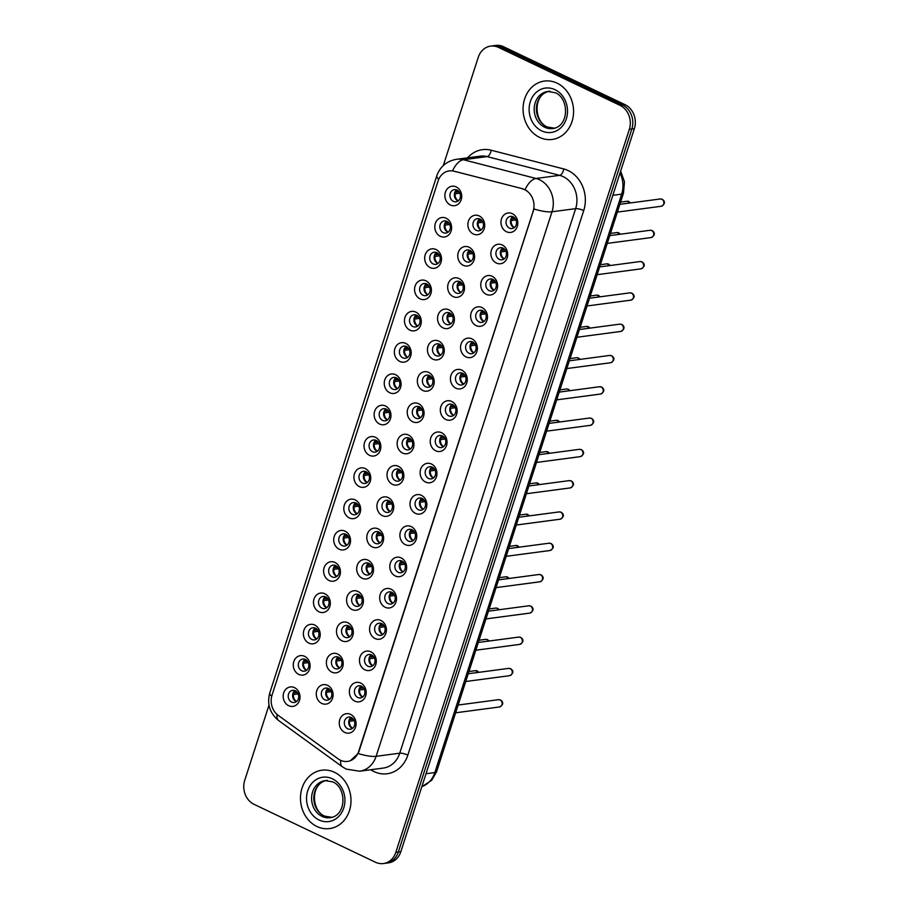 <?xml version="1.0" encoding="UTF-8"?>
<svg xmlns="http://www.w3.org/2000/svg" width="909" height="909" viewBox="0 0 909 909"><rect width="100%" height="100%" fill="white"/><g stroke="black" fill="none" stroke-linecap="round" stroke-linejoin="round"><path stroke-width="1.36" d="M440.286 236.295A9.817 8.397 82.4 0 1 435.297 223.489A9.817 8.397 82.4 0 1 446.114 218.217A9.817 8.397 82.4 0 1 451.103 231.022A9.817 8.397 82.4 0 1 440.286 236.295M446.91 221.353A6.136 5.249 -97.6 0 0 444.285 220.921A6.136 5.249 -97.6 0 0 439.854 226.148A6.136 5.249 -97.6 0 0 443.262 232.647A6.136 5.249 -97.6 0 0 445.899 233.079A6.136 5.249 -97.6 0 0 450.33 227.864A6.136 5.249 -97.6 0 0 446.91 221.353M430.173 267.587A9.817 8.397 82.4 0 1 425.196 254.781A9.817 8.397 82.4 0 1 436.013 249.509A9.817 8.397 82.4 0 1 440.99 262.315A9.817 8.397 82.4 0 1 430.173 267.587M436.809 252.645A6.136 5.249 -97.6 0 0 434.172 252.213A6.136 5.249 -97.6 0 0 429.741 257.44A6.136 5.249 -97.6 0 0 433.161 263.951A6.136 5.249 -97.6 0 0 435.786 264.383A6.136 5.249 -97.6 0 0 440.217 259.156A6.136 5.249 -97.6 0 0 436.809 252.645M420.06 298.879A9.817 8.397 82.4 0 1 415.083 286.074A9.817 8.397 82.4 0 1 425.901 280.801A9.817 8.397 82.4 0 1 430.889 293.607A9.817 8.397 82.4 0 1 420.06 298.879M426.696 283.938A6.136 5.249 -97.6 0 0 424.071 283.506A6.136 5.249 -97.6 0 0 419.64 288.732A6.136 5.249 -97.6 0 0 423.049 295.243A6.136 5.249 -97.6 0 0 425.685 295.675A6.136 5.249 -97.6 0 0 430.116 290.448A6.136 5.249 -97.6 0 0 426.696 283.938M409.959 330.172A9.817 8.397 82.4 0 1 404.982 317.366A9.817 8.397 82.4 0 1 415.799 312.094A9.817 8.397 82.4 0 1 420.776 324.899A9.817 8.397 82.4 0 1 409.959 330.172M416.595 315.241A6.136 5.249 -97.6 0 0 413.959 314.809A6.136 5.249 -97.6 0 0 409.527 320.025A6.136 5.249 -97.6 0 0 412.947 326.536A6.136 5.249 -97.6 0 0 415.572 326.967A6.136 5.249 -97.6 0 0 420.003 321.741A6.136 5.249 -97.6 0 0 416.595 315.241M399.846 361.464A9.817 8.397 82.4 0 1 394.87 348.658A9.817 8.397 82.4 0 1 405.687 343.386A9.817 8.397 82.4 0 1 410.663 356.192A9.817 8.397 82.4 0 1 399.846 361.464M406.482 346.534A6.136 5.249 -97.6 0 0 403.857 346.102A6.136 5.249 -97.6 0 0 399.426 351.317A6.136 5.249 -97.6 0 0 402.835 357.828A6.136 5.249 -97.6 0 0 405.471 358.26A6.136 5.249 -97.6 0 0 409.891 353.033A6.136 5.249 -97.6 0 0 406.482 346.534M389.745 392.756A9.817 8.397 82.4 0 1 384.757 379.962A9.817 8.397 82.4 0 1 395.585 374.69A9.817 8.397 82.4 0 1 400.562 387.495A9.817 8.397 82.4 0 1 389.745 392.756M396.381 377.826A6.136 5.249 -97.6 0 0 393.745 377.394A6.136 5.249 -97.6 0 0 389.313 382.609A6.136 5.249 -97.6 0 0 392.722 389.12A6.136 5.249 -97.6 0 0 395.358 389.552A6.136 5.249 -97.6 0 0 399.79 384.337A6.136 5.249 -97.6 0 0 396.381 377.826M379.632 424.06A9.817 8.397 82.4 0 1 374.656 411.254A9.817 8.397 82.4 0 1 385.473 405.982A9.817 8.397 82.4 0 1 390.45 418.788A9.817 8.397 82.4 0 1 379.632 424.06M386.268 409.118A6.136 5.249 -97.6 0 0 383.632 408.686A6.136 5.249 -97.6 0 0 379.201 413.902A6.136 5.249 -97.6 0 0 382.621 420.412A6.136 5.249 -97.6 0 0 385.246 420.844A6.136 5.249 -97.6 0 0 389.677 415.629A6.136 5.249 -97.6 0 0 386.268 409.118M369.531 455.352A9.817 8.397 82.4 0 1 364.543 442.547A9.817 8.397 82.4 0 1 375.36 437.274A9.817 8.397 82.4 0 1 380.348 450.08A9.817 8.397 82.4 0 1 369.531 455.352M376.156 440.411A6.136 5.249 -97.6 0 0 373.531 439.979A6.136 5.249 -97.6 0 0 369.099 445.205A6.136 5.249 -97.6 0 0 372.508 451.705A6.136 5.249 -97.6 0 0 375.144 452.137A6.136 5.249 -97.6 0 0 379.576 446.921A6.136 5.249 -97.6 0 0 376.156 440.411M359.419 486.645A9.817 8.397 82.4 0 1 354.442 473.839A9.817 8.397 82.4 0 1 365.259 468.567A9.817 8.397 82.4 0 1 370.236 481.372A9.817 8.397 82.4 0 1 359.419 486.645M366.054 471.703A6.136 5.249 -97.6 0 0 363.418 471.271A6.136 5.249 -97.6 0 0 358.987 476.498A6.136 5.249 -97.6 0 0 362.407 483.009A6.136 5.249 -97.6 0 0 365.032 483.44A6.136 5.249 -97.6 0 0 369.463 478.214A6.136 5.249 -97.6 0 0 366.054 471.703M349.306 517.937A9.817 8.397 82.4 0 1 344.329 505.131A9.817 8.397 82.4 0 1 355.146 499.859A9.817 8.397 82.4 0 1 360.134 512.665A9.817 8.397 82.4 0 1 349.306 517.937M355.942 502.995A6.136 5.249 -97.6 0 0 353.317 502.563A6.136 5.249 -97.6 0 0 348.886 507.79A6.136 5.249 -97.6 0 0 352.294 514.301A6.136 5.249 -97.6 0 0 354.93 514.733A6.136 5.249 -97.6 0 0 359.362 509.506A6.136 5.249 -97.6 0 0 355.942 502.995M339.205 549.229A9.817 8.397 82.4 0 1 334.228 536.424A9.817 8.397 82.4 0 1 345.045 531.151A9.817 8.397 82.4 0 1 350.022 543.957A9.817 8.397 82.4 0 1 339.205 549.229M345.84 534.299A6.136 5.249 -97.6 0 0 343.204 533.856A6.136 5.249 -97.6 0 0 338.773 539.082A6.136 5.249 -97.6 0 0 342.193 545.593A6.136 5.249 -97.6 0 0 344.818 546.025A6.136 5.249 -97.6 0 0 349.249 540.798A6.136 5.249 -97.6 0 0 345.84 534.299M329.092 580.521A9.817 8.397 82.4 0 1 324.115 567.716A9.817 8.397 82.4 0 1 334.932 562.444A9.817 8.397 82.4 0 1 339.909 575.249A9.817 8.397 82.4 0 1 329.092 580.521M335.728 565.591A6.136 5.249 -97.6 0 0 333.103 565.159A6.136 5.249 -97.6 0 0 328.672 570.375A6.136 5.249 -97.6 0 0 332.08 576.885A6.136 5.249 -97.6 0 0 334.717 577.317A6.136 5.249 -97.6 0 0 339.137 572.091A6.136 5.249 -97.6 0 0 335.728 565.591M318.991 611.814A9.817 8.397 82.4 0 1 314.003 599.008A9.817 8.397 82.4 0 1 324.831 593.747A9.817 8.397 82.4 0 1 329.808 606.542A9.817 8.397 82.4 0 1 318.991 611.814M325.627 596.883A6.136 5.249 -97.6 0 0 322.99 596.452A6.136 5.249 -97.6 0 0 318.559 601.667A6.136 5.249 -97.6 0 0 321.968 608.178A6.136 5.249 -97.6 0 0 324.604 608.61A6.136 5.249 -97.6 0 0 329.035 603.394A6.136 5.249 -97.6 0 0 325.627 596.883M308.878 643.117A9.817 8.397 82.4 0 1 303.901 630.312A9.817 8.397 82.4 0 1 314.719 625.04A9.817 8.397 82.4 0 1 319.695 637.845A9.817 8.397 82.4 0 1 308.878 643.117M315.514 628.176A6.136 5.249 -97.6 0 0 312.878 627.744A6.136 5.249 -97.6 0 0 308.458 632.959A6.136 5.249 -97.6 0 0 311.867 639.47A6.136 5.249 -97.6 0 0 314.491 639.902A6.136 5.249 -97.6 0 0 318.923 634.687A6.136 5.249 -97.6 0 0 315.514 628.176M298.777 674.41A9.817 8.397 82.4 0 1 293.789 661.604A9.817 8.397 82.4 0 1 304.606 656.332A9.817 8.397 82.4 0 1 309.594 669.138A9.817 8.397 82.4 0 1 298.777 674.41M305.401 659.468A6.136 5.249 -97.6 0 0 302.777 659.036A6.136 5.249 -97.6 0 0 298.345 664.263A6.136 5.249 -97.6 0 0 301.754 670.762A6.136 5.249 -97.6 0 0 304.39 671.194A6.136 5.249 -97.6 0 0 308.821 665.979A6.136 5.249 -97.6 0 0 305.401 659.468M288.664 705.702A9.817 8.397 82.4 0 1 283.688 692.897A9.817 8.397 82.4 0 1 294.505 687.624A9.817 8.397 82.4 0 1 299.481 700.43A9.817 8.397 82.4 0 1 288.664 705.702M295.3 690.76A6.136 5.249 -97.6 0 0 292.664 690.329A6.136 5.249 -97.6 0 0 288.233 695.555A6.136 5.249 -97.6 0 0 291.653 702.055A6.136 5.249 -97.6 0 0 294.277 702.487A6.136 5.249 -97.6 0 0 298.709 697.271A6.136 5.249 -97.6 0 0 295.3 690.76M450.387 205.002A9.817 8.397 82.4 0 1 445.41 192.197A9.817 8.397 82.4 0 1 456.227 186.924A9.817 8.397 82.4 0 1 461.204 199.73A9.817 8.397 82.4 0 1 450.387 205.002M457.022 190.061A6.136 5.249 -97.6 0 0 454.386 189.629A6.136 5.249 -97.6 0 0 449.955 194.856A6.136 5.249 -97.6 0 0 453.375 201.355A6.136 5.249 -97.6 0 0 456 201.787A6.136 5.249 -97.6 0 0 460.431 196.571A6.136 5.249 -97.6 0 0 457.022 190.061M463.272 265.314A9.817 8.397 82.4 0 1 458.284 252.509A9.817 8.397 82.4 0 1 469.112 247.237A9.817 8.397 82.4 0 1 474.089 260.042A9.817 8.397 82.4 0 1 463.272 265.314M469.908 250.373A6.136 5.249 -97.6 0 0 467.271 249.941A6.136 5.249 -97.6 0 0 462.84 255.168A6.136 5.249 -97.6 0 0 466.249 261.667A6.136 5.249 -97.6 0 0 468.885 262.099A6.136 5.249 -97.6 0 0 473.316 256.883A6.136 5.249 -97.6 0 0 469.908 250.373M453.159 296.607A9.817 8.397 82.4 0 1 448.182 283.801A9.817 8.397 82.4 0 1 459 278.529A9.817 8.397 82.4 0 1 463.976 291.334A9.817 8.397 82.4 0 1 453.159 296.607M459.795 281.665A6.136 5.249 -97.6 0 0 457.159 281.233A6.136 5.249 -97.6 0 0 452.727 286.46A6.136 5.249 -97.6 0 0 456.148 292.959A6.136 5.249 -97.6 0 0 458.772 293.391A6.136 5.249 -97.6 0 0 463.204 288.176A6.136 5.249 -97.6 0 0 459.795 281.665M443.058 327.899A9.817 8.397 82.4 0 1 438.07 315.093A9.817 8.397 82.4 0 1 448.887 309.821A9.817 8.397 82.4 0 1 453.875 322.627A9.817 8.397 82.4 0 1 443.058 327.899M449.682 312.957A6.136 5.249 -97.6 0 0 447.058 312.526A6.136 5.249 -97.6 0 0 442.626 317.752A6.136 5.249 -97.6 0 0 446.035 324.263A6.136 5.249 -97.6 0 0 448.671 324.695A6.136 5.249 -97.6 0 0 453.102 319.468A6.136 5.249 -97.6 0 0 449.682 312.957M432.945 359.191A9.817 8.397 82.4 0 1 427.969 346.386A9.817 8.397 82.4 0 1 438.786 341.114A9.817 8.397 82.4 0 1 443.762 353.919A9.817 8.397 82.4 0 1 432.945 359.191M439.581 344.25A6.136 5.249 -97.6 0 0 436.945 343.818A6.136 5.249 -97.6 0 0 432.514 349.045A6.136 5.249 -97.6 0 0 435.934 355.555A6.136 5.249 -97.6 0 0 438.558 355.987A6.136 5.249 -97.6 0 0 442.99 350.76A6.136 5.249 -97.6 0 0 439.581 344.25M422.833 390.484A9.817 8.397 82.4 0 1 417.856 377.678A9.817 8.397 82.4 0 1 428.673 372.406A9.817 8.397 82.4 0 1 433.661 385.211A9.817 8.397 82.4 0 1 422.833 390.484M429.468 375.553A6.136 5.249 -97.6 0 0 426.844 375.122A6.136 5.249 -97.6 0 0 422.412 380.337A6.136 5.249 -97.6 0 0 425.821 386.848A6.136 5.249 -97.6 0 0 428.457 387.279A6.136 5.249 -97.6 0 0 432.889 382.053A6.136 5.249 -97.6 0 0 429.468 375.553M412.731 421.776A9.817 8.397 82.4 0 1 407.755 408.97A9.817 8.397 82.4 0 1 418.572 403.71A9.817 8.397 82.4 0 1 423.549 416.504A9.817 8.397 82.4 0 1 412.731 421.776M419.367 406.846A6.136 5.249 -97.6 0 0 416.731 406.414A6.136 5.249 -97.6 0 0 412.3 411.629A6.136 5.249 -97.6 0 0 415.72 418.14A6.136 5.249 -97.6 0 0 418.345 418.572A6.136 5.249 -97.6 0 0 422.776 413.356A6.136 5.249 -97.6 0 0 419.367 406.846M402.619 453.068A9.817 8.397 82.4 0 1 397.642 440.274A9.817 8.397 82.4 0 1 408.459 435.002A9.817 8.397 82.4 0 1 413.436 447.807A9.817 8.397 82.4 0 1 402.619 453.068M409.255 438.138A6.136 5.249 -97.6 0 0 406.63 437.706A6.136 5.249 -97.6 0 0 402.198 442.922A6.136 5.249 -97.6 0 0 405.607 449.432A6.136 5.249 -97.6 0 0 408.243 449.864A6.136 5.249 -97.6 0 0 412.663 444.649A6.136 5.249 -97.6 0 0 409.255 438.138M392.518 484.372A9.817 8.397 82.4 0 1 387.529 471.566A9.817 8.397 82.4 0 1 398.358 466.294A9.817 8.397 82.4 0 1 403.335 479.1A9.817 8.397 82.4 0 1 392.518 484.372M399.153 469.43A6.136 5.249 -97.6 0 0 396.517 468.999A6.136 5.249 -97.6 0 0 392.086 474.214A6.136 5.249 -97.6 0 0 395.495 480.725A6.136 5.249 -97.6 0 0 398.131 481.156A6.136 5.249 -97.6 0 0 402.562 475.941A6.136 5.249 -97.6 0 0 399.153 469.43M382.405 515.664A9.817 8.397 82.4 0 1 377.428 502.859A9.817 8.397 82.4 0 1 388.245 497.587A9.817 8.397 82.4 0 1 393.222 510.392A9.817 8.397 82.4 0 1 382.405 515.664M389.041 500.723A6.136 5.249 -97.6 0 0 386.405 500.291A6.136 5.249 -97.6 0 0 381.985 505.518A6.136 5.249 -97.6 0 0 385.393 512.017A6.136 5.249 -97.6 0 0 388.018 512.449A6.136 5.249 -97.6 0 0 392.449 507.233A6.136 5.249 -97.6 0 0 389.041 500.723M372.304 546.957A9.817 8.397 82.4 0 1 367.316 534.151A9.817 8.397 82.4 0 1 378.133 528.879A9.817 8.397 82.4 0 1 383.121 541.684A9.817 8.397 82.4 0 1 372.304 546.957M378.928 532.015A6.136 5.249 -97.6 0 0 376.303 531.583A6.136 5.249 -97.6 0 0 371.872 536.81A6.136 5.249 -97.6 0 0 375.281 543.321A6.136 5.249 -97.6 0 0 377.917 543.752A6.136 5.249 -97.6 0 0 382.348 538.526A6.136 5.249 -97.6 0 0 378.928 532.015M362.191 578.249A9.817 8.397 82.4 0 1 357.214 565.443A9.817 8.397 82.4 0 1 368.031 560.171A9.817 8.397 82.4 0 1 373.008 572.977A9.817 8.397 82.4 0 1 362.191 578.249M368.827 563.307A6.136 5.249 -97.6 0 0 366.191 562.876A6.136 5.249 -97.6 0 0 361.759 568.102A6.136 5.249 -97.6 0 0 365.179 574.613A6.136 5.249 -97.6 0 0 367.804 575.045A6.136 5.249 -97.6 0 0 372.236 569.818A6.136 5.249 -97.6 0 0 368.827 563.307M352.09 609.541A9.817 8.397 82.4 0 1 347.102 596.736A9.817 8.397 82.4 0 1 357.919 591.464A9.817 8.397 82.4 0 1 362.907 604.269A9.817 8.397 82.4 0 1 352.09 609.541M358.714 594.611A6.136 5.249 -97.6 0 0 356.089 594.179A6.136 5.249 -97.6 0 0 351.658 599.395A6.136 5.249 -97.6 0 0 355.067 605.905A6.136 5.249 -97.6 0 0 357.703 606.337A6.136 5.249 -97.6 0 0 362.134 601.11A6.136 5.249 -97.6 0 0 358.714 594.611M341.977 640.834A9.817 8.397 82.4 0 1 337 628.028A9.817 8.397 82.4 0 1 347.817 622.756A9.817 8.397 82.4 0 1 352.794 635.561A9.817 8.397 82.4 0 1 341.977 640.834M348.613 625.903A6.136 5.249 -97.6 0 0 345.977 625.472A6.136 5.249 -97.6 0 0 341.545 630.687A6.136 5.249 -97.6 0 0 344.966 637.198A6.136 5.249 -97.6 0 0 347.59 637.629A6.136 5.249 -97.6 0 0 352.022 632.403A6.136 5.249 -97.6 0 0 348.613 625.903M331.865 672.126A9.817 8.397 82.4 0 1 326.888 659.332A9.817 8.397 82.4 0 1 337.705 654.06A9.817 8.397 82.4 0 1 342.693 666.865A9.817 8.397 82.4 0 1 331.865 672.126M338.5 657.196A6.136 5.249 -97.6 0 0 335.876 656.764A6.136 5.249 -97.6 0 0 331.444 661.979A6.136 5.249 -97.6 0 0 334.853 668.49A6.136 5.249 -97.6 0 0 337.489 668.922A6.136 5.249 -97.6 0 0 341.92 663.706A6.136 5.249 -97.6 0 0 338.5 657.196M321.763 703.43A9.817 8.397 82.4 0 1 316.786 690.624A9.817 8.397 82.4 0 1 327.604 685.352A9.817 8.397 82.4 0 1 332.58 698.157A9.817 8.397 82.4 0 1 321.763 703.43M328.399 688.488A6.136 5.249 -97.6 0 0 325.763 688.056A6.136 5.249 -97.6 0 0 321.332 693.272A6.136 5.249 -97.6 0 0 324.752 699.782A6.136 5.249 -97.6 0 0 327.376 700.214A6.136 5.249 -97.6 0 0 331.808 694.999A6.136 5.249 -97.6 0 0 328.399 688.488M473.373 234.022A9.817 8.397 82.4 0 1 468.396 221.217A9.817 8.397 82.4 0 1 479.213 215.944A9.817 8.397 82.4 0 1 484.19 228.75A9.817 8.397 82.4 0 1 473.373 234.022M480.009 219.08A6.136 5.249 -97.6 0 0 477.373 218.649A6.136 5.249 -97.6 0 0 472.953 223.864A6.136 5.249 -97.6 0 0 476.361 230.375A6.136 5.249 -97.6 0 0 478.998 230.806A6.136 5.249 -97.6 0 0 483.418 225.591A6.136 5.249 -97.6 0 0 480.009 219.08M496.359 263.031A9.817 8.397 82.4 0 1 491.383 250.236A9.817 8.397 82.4 0 1 502.2 244.964A9.817 8.397 82.4 0 1 507.188 257.77A9.817 8.397 82.4 0 1 496.359 263.031M502.995 248.1A6.136 5.249 -97.6 0 0 500.37 247.668A6.136 5.249 -97.6 0 0 495.939 252.884A6.136 5.249 -97.6 0 0 499.348 259.395A6.136 5.249 -97.6 0 0 501.984 259.826A6.136 5.249 -97.6 0 0 506.415 254.611A6.136 5.249 -97.6 0 0 502.995 248.1M486.258 294.334A9.817 8.397 82.4 0 1 481.281 281.529A9.817 8.397 82.4 0 1 492.099 276.256A9.817 8.397 82.4 0 1 497.075 289.062A9.817 8.397 82.4 0 1 486.258 294.334M492.894 279.393A6.136 5.249 -97.6 0 0 490.258 278.961A6.136 5.249 -97.6 0 0 485.826 284.176A6.136 5.249 -97.6 0 0 489.247 290.687A6.136 5.249 -97.6 0 0 491.871 291.119A6.136 5.249 -97.6 0 0 496.303 285.903A6.136 5.249 -97.6 0 0 492.894 279.393M476.146 325.627A9.817 8.397 82.4 0 1 471.169 312.821A9.817 8.397 82.4 0 1 481.986 307.549A9.817 8.397 82.4 0 1 486.963 320.354A9.817 8.397 82.4 0 1 476.146 325.627M482.781 310.685A6.136 5.249 -97.6 0 0 480.157 310.253A6.136 5.249 -97.6 0 0 475.725 315.48A6.136 5.249 -97.6 0 0 479.134 321.979A6.136 5.249 -97.6 0 0 481.77 322.411A6.136 5.249 -97.6 0 0 486.19 317.196A6.136 5.249 -97.6 0 0 482.781 310.685M466.044 356.919A9.817 8.397 82.4 0 1 461.056 344.113A9.817 8.397 82.4 0 1 471.885 338.841A9.817 8.397 82.4 0 1 476.861 351.647A9.817 8.397 82.4 0 1 466.044 356.919M472.68 341.977A6.136 5.249 -97.6 0 0 470.044 341.545A6.136 5.249 -97.6 0 0 465.613 346.772A6.136 5.249 -97.6 0 0 469.021 353.271A6.136 5.249 -97.6 0 0 471.657 353.715A6.136 5.249 -97.6 0 0 476.089 348.488A6.136 5.249 -97.6 0 0 472.68 341.977M455.932 388.211A9.817 8.397 82.4 0 1 450.955 375.406A9.817 8.397 82.4 0 1 461.772 370.133A9.817 8.397 82.4 0 1 466.749 382.939A9.817 8.397 82.4 0 1 455.932 388.211M462.567 373.269A6.136 5.249 -97.6 0 0 459.931 372.838A6.136 5.249 -97.6 0 0 455.511 378.064A6.136 5.249 -97.6 0 0 458.92 384.575A6.136 5.249 -97.6 0 0 461.545 385.007A6.136 5.249 -97.6 0 0 465.976 379.78A6.136 5.249 -97.6 0 0 462.567 373.269M445.83 419.503A9.817 8.397 82.4 0 1 440.842 406.698A9.817 8.397 82.4 0 1 451.659 401.426A9.817 8.397 82.4 0 1 456.648 414.231A9.817 8.397 82.4 0 1 445.83 419.503M452.455 404.562A6.136 5.249 -97.6 0 0 449.83 404.13A6.136 5.249 -97.6 0 0 445.399 409.357A6.136 5.249 -97.6 0 0 448.807 415.868A6.136 5.249 -97.6 0 0 451.443 416.299A6.136 5.249 -97.6 0 0 455.875 411.073A6.136 5.249 -97.6 0 0 452.455 404.562M435.718 450.796A9.817 8.397 82.4 0 1 430.741 437.99A9.817 8.397 82.4 0 1 441.558 432.718A9.817 8.397 82.4 0 1 446.535 445.524A9.817 8.397 82.4 0 1 435.718 450.796M442.353 435.865A6.136 5.249 -97.6 0 0 439.717 435.434A6.136 5.249 -97.6 0 0 435.286 440.649A6.136 5.249 -97.6 0 0 438.706 447.16A6.136 5.249 -97.6 0 0 441.331 447.592A6.136 5.249 -97.6 0 0 445.762 442.365A6.136 5.249 -97.6 0 0 442.353 435.865M425.617 482.088A9.817 8.397 82.4 0 1 420.628 469.283A9.817 8.397 82.4 0 1 431.445 464.022A9.817 8.397 82.4 0 1 436.434 476.816A9.817 8.397 82.4 0 1 425.617 482.088M432.241 467.158A6.136 5.249 -97.6 0 0 429.616 466.726A6.136 5.249 -97.6 0 0 425.185 471.941A6.136 5.249 -97.6 0 0 428.594 478.452A6.136 5.249 -97.6 0 0 431.23 478.884A6.136 5.249 -97.6 0 0 435.661 473.669A6.136 5.249 -97.6 0 0 432.241 467.158M415.504 513.392A9.817 8.397 82.4 0 1 410.527 500.586A9.817 8.397 82.4 0 1 421.344 495.314A9.817 8.397 82.4 0 1 426.321 508.12A9.817 8.397 82.4 0 1 415.504 513.392M422.14 498.45A6.136 5.249 -97.6 0 0 419.503 498.018A6.136 5.249 -97.6 0 0 415.072 503.234A6.136 5.249 -97.6 0 0 418.492 509.744A6.136 5.249 -97.6 0 0 421.117 510.176A6.136 5.249 -97.6 0 0 425.548 504.961A6.136 5.249 -97.6 0 0 422.14 498.45M405.391 544.684A9.817 8.397 82.4 0 1 400.414 531.879A9.817 8.397 82.4 0 1 411.232 526.606A9.817 8.397 82.4 0 1 416.22 539.412A9.817 8.397 82.4 0 1 405.391 544.684M412.027 529.742A6.136 5.249 -97.6 0 0 409.402 529.311A6.136 5.249 -97.6 0 0 404.971 534.537A6.136 5.249 -97.6 0 0 408.38 541.037A6.136 5.249 -97.6 0 0 411.016 541.469A6.136 5.249 -97.6 0 0 415.447 536.253A6.136 5.249 -97.6 0 0 412.027 529.742M395.29 575.976A9.817 8.397 82.4 0 1 390.313 563.171A9.817 8.397 82.4 0 1 401.13 557.899A9.817 8.397 82.4 0 1 406.107 570.704A9.817 8.397 82.4 0 1 395.29 575.976M401.926 561.035A6.136 5.249 -97.6 0 0 399.29 560.603A6.136 5.249 -97.6 0 0 394.858 565.83A6.136 5.249 -97.6 0 0 398.278 572.329A6.136 5.249 -97.6 0 0 400.903 572.761A6.136 5.249 -97.6 0 0 405.334 567.546A6.136 5.249 -97.6 0 0 401.926 561.035M385.177 607.269A9.817 8.397 82.4 0 1 380.201 594.463A9.817 8.397 82.4 0 1 391.018 589.191A9.817 8.397 82.4 0 1 395.994 601.997A9.817 8.397 82.4 0 1 385.177 607.269M391.813 592.327A6.136 5.249 -97.6 0 0 389.177 591.895A6.136 5.249 -97.6 0 0 384.757 597.122A6.136 5.249 -97.6 0 0 388.166 603.633A6.136 5.249 -97.6 0 0 390.802 604.065A6.136 5.249 -97.6 0 0 395.222 598.838A6.136 5.249 -97.6 0 0 391.813 592.327M375.076 638.561A9.817 8.397 82.4 0 1 370.088 625.756A9.817 8.397 82.4 0 1 380.916 620.483A9.817 8.397 82.4 0 1 385.893 633.289A9.817 8.397 82.4 0 1 375.076 638.561M381.712 623.619A6.136 5.249 -97.6 0 0 379.076 623.188A6.136 5.249 -97.6 0 0 374.644 628.414A6.136 5.249 -97.6 0 0 378.053 634.925A6.136 5.249 -97.6 0 0 380.689 635.357A6.136 5.249 -97.6 0 0 385.121 630.13A6.136 5.249 -97.6 0 0 381.712 623.619M364.963 669.853A9.817 8.397 82.4 0 1 359.987 657.048A9.817 8.397 82.4 0 1 370.804 651.776A9.817 8.397 82.4 0 1 375.781 664.581A9.817 8.397 82.4 0 1 364.963 669.853M371.599 654.923A6.136 5.249 -97.6 0 0 368.963 654.491A6.136 5.249 -97.6 0 0 364.532 659.707A6.136 5.249 -97.6 0 0 367.952 666.217A6.136 5.249 -97.6 0 0 370.577 666.649A6.136 5.249 -97.6 0 0 375.008 661.422A6.136 5.249 -97.6 0 0 371.599 654.923M354.862 701.146A9.817 8.397 82.4 0 1 349.874 688.34A9.817 8.397 82.4 0 1 360.691 683.068A9.817 8.397 82.4 0 1 365.679 695.874A9.817 8.397 82.4 0 1 354.862 701.146M361.487 686.215A6.136 5.249 -97.6 0 0 358.862 685.784A6.136 5.249 -97.6 0 0 354.43 690.999A6.136 5.249 -97.6 0 0 357.839 697.51A6.136 5.249 -97.6 0 0 360.475 697.942A6.136 5.249 -97.6 0 0 364.907 692.715A6.136 5.249 -97.6 0 0 361.487 686.215M344.75 732.438A9.817 8.397 82.4 0 1 339.773 719.644A9.817 8.397 82.4 0 1 350.59 714.372A9.817 8.397 82.4 0 1 355.567 727.177A9.817 8.397 82.4 0 1 344.75 732.438M351.385 717.508A6.136 5.249 -97.6 0 0 348.749 717.076A6.136 5.249 -97.6 0 0 344.318 722.291A6.136 5.249 -97.6 0 0 347.738 728.802A6.136 5.249 -97.6 0 0 350.363 729.234A6.136 5.249 -97.6 0 0 354.794 724.019A6.136 5.249 -97.6 0 0 351.385 717.508M506.472 231.738A9.817 8.397 82.4 0 1 501.495 218.933A9.817 8.397 82.4 0 1 512.312 213.66A9.817 8.397 82.4 0 1 517.289 226.466A9.817 8.397 82.4 0 1 506.472 231.738M513.108 216.808A6.136 5.249 -97.6 0 0 510.472 216.376A6.136 5.249 -97.6 0 0 506.04 221.591A6.136 5.249 -97.6 0 0 509.46 228.102A6.136 5.249 -97.6 0 0 512.085 228.534A6.136 5.249 -97.6 0 0 516.517 223.307A6.136 5.249 -97.6 0 0 513.108 216.808M448.023 232.215A6.136 5.249 82.4 0 1 447.671 232.068A6.136 5.249 82.4 0 1 444.274 226.898A6.136 5.249 82.4 0 1 446.569 221.205M437.922 263.508A6.136 5.249 82.4 0 1 437.57 263.36A6.136 5.249 82.4 0 1 434.161 258.19A6.136 5.249 82.4 0 1 436.456 252.497M427.809 294.8A6.136 5.249 82.4 0 1 427.457 294.652A6.136 5.249 82.4 0 1 424.06 289.482A6.136 5.249 82.4 0 1 426.344 283.79M417.697 326.104A6.136 5.249 82.4 0 1 417.356 325.945A6.136 5.249 82.4 0 1 413.947 320.775A6.136 5.249 82.4 0 1 416.242 315.082M407.596 357.396A6.136 5.249 82.4 0 1 407.243 357.237A6.136 5.249 82.4 0 1 403.846 352.067A6.136 5.249 82.4 0 1 406.13 346.374M397.483 388.688A6.136 5.249 82.4 0 1 397.131 388.541A6.136 5.249 82.4 0 1 393.733 383.359A6.136 5.249 82.4 0 1 396.029 377.678M387.382 419.981A6.136 5.249 82.4 0 1 387.029 419.833A6.136 5.249 82.4 0 1 383.632 414.663A6.136 5.249 82.4 0 1 385.916 408.97M377.269 451.273A6.136 5.249 82.4 0 1 376.917 451.125A6.136 5.249 82.4 0 1 373.519 445.955A6.136 5.249 82.4 0 1 375.815 440.263M367.168 482.565A6.136 5.249 82.4 0 1 366.816 482.418A6.136 5.249 82.4 0 1 363.407 477.248A6.136 5.249 82.4 0 1 365.702 471.555M357.055 513.858A6.136 5.249 82.4 0 1 356.703 513.71A6.136 5.249 82.4 0 1 353.306 508.54A6.136 5.249 82.4 0 1 355.589 502.847M346.954 545.161A6.136 5.249 82.4 0 1 346.602 545.002A6.136 5.249 82.4 0 1 343.193 539.832A6.136 5.249 82.4 0 1 345.488 534.14M336.841 576.454A6.136 5.249 82.4 0 1 336.489 576.295A6.136 5.249 82.4 0 1 333.092 571.125A6.136 5.249 82.4 0 1 335.376 565.432M326.729 607.746A6.136 5.249 82.4 0 1 326.388 607.598A6.136 5.249 82.4 0 1 322.979 602.417A6.136 5.249 82.4 0 1 325.274 596.724M316.627 639.038A6.136 5.249 82.4 0 1 316.275 638.891A6.136 5.249 82.4 0 1 312.878 633.709A6.136 5.249 82.4 0 1 315.162 628.028M306.515 670.331A6.136 5.249 82.4 0 1 306.163 670.183A6.136 5.249 82.4 0 1 302.765 665.013A6.136 5.249 82.4 0 1 305.06 659.32M296.414 701.623A6.136 5.249 82.4 0 1 296.061 701.475A6.136 5.249 82.4 0 1 292.653 696.305A6.136 5.249 82.4 0 1 294.948 690.613M458.136 200.923A6.136 5.249 82.4 0 1 457.784 200.775A6.136 5.249 82.4 0 1 454.375 195.605A6.136 5.249 82.4 0 1 456.67 189.913M471.01 261.235A6.136 5.249 82.4 0 1 470.657 261.088A6.136 5.249 82.4 0 1 467.26 255.918A6.136 5.249 82.4 0 1 469.555 250.225M460.908 292.528A6.136 5.249 82.4 0 1 460.556 292.38A6.136 5.249 82.4 0 1 457.159 287.21A6.136 5.249 82.4 0 1 459.443 281.517M450.796 323.82A6.136 5.249 82.4 0 1 450.444 323.672A6.136 5.249 82.4 0 1 447.046 318.502A6.136 5.249 82.4 0 1 449.341 312.81M440.695 355.124A6.136 5.249 82.4 0 1 440.342 354.964A6.136 5.249 82.4 0 1 436.934 349.795A6.136 5.249 82.4 0 1 439.229 344.102M430.582 386.416A6.136 5.249 82.4 0 1 430.23 386.257A6.136 5.249 82.4 0 1 426.832 381.087A6.136 5.249 82.4 0 1 429.116 375.394M420.481 417.708A6.136 5.249 82.4 0 1 420.128 417.561A6.136 5.249 82.4 0 1 416.72 412.379A6.136 5.249 82.4 0 1 419.015 406.687M410.368 449.001A6.136 5.249 82.4 0 1 410.016 448.853A6.136 5.249 82.4 0 1 406.618 443.672A6.136 5.249 82.4 0 1 408.902 437.99M400.255 480.293A6.136 5.249 82.4 0 1 399.915 480.145A6.136 5.249 82.4 0 1 396.506 474.975A6.136 5.249 82.4 0 1 398.801 469.283M390.154 511.585A6.136 5.249 82.4 0 1 389.802 511.437A6.136 5.249 82.4 0 1 386.405 506.268A6.136 5.249 82.4 0 1 388.688 500.575M380.042 542.878A6.136 5.249 82.4 0 1 379.689 542.73A6.136 5.249 82.4 0 1 376.292 537.56A6.136 5.249 82.4 0 1 378.587 531.867M369.94 574.17A6.136 5.249 82.4 0 1 369.588 574.022A6.136 5.249 82.4 0 1 366.179 568.852A6.136 5.249 82.4 0 1 368.475 563.16M359.828 605.474A6.136 5.249 82.4 0 1 359.475 605.314A6.136 5.249 82.4 0 1 356.078 600.145A6.136 5.249 82.4 0 1 358.373 594.452M349.726 636.766A6.136 5.249 82.4 0 1 349.374 636.607A6.136 5.249 82.4 0 1 345.965 631.437A6.136 5.249 82.4 0 1 348.261 625.744M339.614 668.058A6.136 5.249 82.4 0 1 339.262 667.91A6.136 5.249 82.4 0 1 335.864 662.729A6.136 5.249 82.4 0 1 338.148 657.048M329.501 699.351A6.136 5.249 82.4 0 1 329.16 699.203A6.136 5.249 82.4 0 1 325.752 694.033A6.136 5.249 82.4 0 1 328.047 688.34M481.122 229.943A6.136 5.249 82.4 0 1 480.77 229.795A6.136 5.249 82.4 0 1 477.373 224.625A6.136 5.249 82.4 0 1 479.657 218.933M504.109 258.963A6.136 5.249 82.4 0 1 503.756 258.815A6.136 5.249 82.4 0 1 500.359 253.634A6.136 5.249 82.4 0 1 502.643 247.952M493.996 290.255A6.136 5.249 82.4 0 1 493.655 290.107A6.136 5.249 82.4 0 1 490.246 284.937A6.136 5.249 82.4 0 1 492.542 279.245M483.895 321.547A6.136 5.249 82.4 0 1 483.543 321.4A6.136 5.249 82.4 0 1 480.145 316.23A6.136 5.249 82.4 0 1 482.429 310.537M473.782 352.84A6.136 5.249 82.4 0 1 473.441 352.692A6.136 5.249 82.4 0 1 470.033 347.522A6.136 5.249 82.4 0 1 472.328 341.829M463.681 384.132A6.136 5.249 82.4 0 1 463.329 383.984A6.136 5.249 82.4 0 1 459.931 378.814A6.136 5.249 82.4 0 1 462.215 373.122M453.568 415.436A6.136 5.249 82.4 0 1 453.216 415.277A6.136 5.249 82.4 0 1 449.819 410.107A6.136 5.249 82.4 0 1 452.114 404.414M443.467 446.728A6.136 5.249 82.4 0 1 443.115 446.569A6.136 5.249 82.4 0 1 439.706 441.399A6.136 5.249 82.4 0 1 442.001 435.706M433.354 478.02A6.136 5.249 82.4 0 1 433.002 477.873A6.136 5.249 82.4 0 1 429.605 472.691A6.136 5.249 82.4 0 1 431.889 466.999M423.253 509.313A6.136 5.249 82.4 0 1 422.901 509.165A6.136 5.249 82.4 0 1 419.492 503.984A6.136 5.249 82.4 0 1 421.787 498.302M413.141 540.605A6.136 5.249 82.4 0 1 412.788 540.457A6.136 5.249 82.4 0 1 409.391 535.287A6.136 5.249 82.4 0 1 411.675 529.595M403.028 571.897A6.136 5.249 82.4 0 1 402.687 571.75A6.136 5.249 82.4 0 1 399.278 566.58A6.136 5.249 82.4 0 1 401.573 560.887M392.927 603.19A6.136 5.249 82.4 0 1 392.574 603.042A6.136 5.249 82.4 0 1 389.177 597.872A6.136 5.249 82.4 0 1 391.461 592.179M382.814 634.482A6.136 5.249 82.4 0 1 382.462 634.334A6.136 5.249 82.4 0 1 379.064 629.164A6.136 5.249 82.4 0 1 381.36 623.472M372.713 665.786A6.136 5.249 82.4 0 1 372.36 665.627A6.136 5.249 82.4 0 1 368.963 660.457A6.136 5.249 82.4 0 1 371.247 654.764M362.6 697.078A6.136 5.249 82.4 0 1 362.248 696.919A6.136 5.249 82.4 0 1 358.85 691.749A6.136 5.249 82.4 0 1 361.146 686.056M352.499 728.37A6.136 5.249 82.4 0 1 352.147 728.223A6.136 5.249 82.4 0 1 348.738 723.041A6.136 5.249 82.4 0 1 351.033 717.36M514.221 227.67A6.136 5.249 82.4 0 1 513.869 227.511A6.136 5.249 82.4 0 1 510.46 222.341A6.136 5.249 82.4 0 1 512.756 216.649M522.323 188.856A16.567 14.169 82.4 0 1 524.72 189.72A16.567 14.169 82.4 0 1 533.117 211.331L358.703 751.345A16.567 14.169 82.4 0 1 347.545 761.412A16.567 14.169 82.4 0 1 338.205 758.913L278.199 715.36A16.567 14.169 82.4 0 1 272.041 695.09L438.093 180.959A16.567 14.169 82.4 0 1 449.251 170.903A16.567 14.169 82.4 0 1 453.966 171.199L522.777 188.788L526.89 190.799M557.081 83.151A29.44 25.179 -97.6 0 0 544.446 81.071A29.44 25.179 -97.6 0 0 523.186 106.137A29.44 25.179 -97.6 0 0 539.56 137.373A29.44 25.179 -97.6 0 0 552.195 139.452A29.44 25.179 -97.6 0 0 573.454 114.386A29.44 25.179 -97.6 0 0 557.081 83.151A29.44 25.179 -97.6 0 0 544.446 81.071A29.44 25.179 -97.6 0 0 523.186 106.137A29.44 25.179 -97.6 0 0 539.56 137.373A29.44 25.179 -97.6 0 0 552.195 139.452A29.44 25.179 -97.6 0 0 573.454 114.386A29.44 25.179 -97.6 0 0 557.081 83.151M334.489 772.286A29.44 25.179 -97.6 0 0 321.866 770.218A29.44 25.179 -97.6 0 0 300.595 795.284A29.44 25.179 -97.6 0 0 316.98 826.52A29.44 25.179 -97.6 0 0 329.603 828.588A29.44 25.179 -97.6 0 0 350.874 803.533A29.44 25.179 -97.6 0 0 334.489 772.286A29.44 25.179 -97.6 0 0 321.866 770.218A29.44 25.179 -97.6 0 0 300.595 795.284A29.44 25.179 -97.6 0 0 316.98 826.52A29.44 25.179 -97.6 0 0 329.603 828.588A29.44 25.179 -97.6 0 0 350.874 803.533A29.44 25.179 -97.6 0 0 334.489 772.286M438.717 179.323A21.464 5.409 17.9 0 1 436.786 175.846C440.115 166.586 446.671 161.075 456.466 159.302A24.532 20.987 82.4 0 1 463.442 159.734L536.015 178.471A24.532 20.987 82.4 0 1 539.56 179.766A24.532 20.987 82.4 0 1 552.002 211.774A21.464 5.409 -162.1 0 1 533.958 208.968L359.01 751.311L358.078 753.504L350.408 760.674M490.644 46.12L495.689 45.45A18.407 15.737 -97.6 0 1 503.586 46.745L625.028 104.66A18.407 15.737 -97.6 0 1 634.368 128.669L400.835 851.699A18.407 15.737 -97.6 0 1 388.45 862.88L385.927 863.22A18.407 15.737 -97.6 0 0 398.312 852.04L631.846 128.998A18.407 15.737 -97.6 0 0 622.517 104.99L501.064 47.075A18.407 15.737 -97.6 0 0 493.167 45.78A18.407 15.737 -97.6 0 1 501.064 47.075L622.517 104.99A18.407 15.737 -97.6 0 1 631.846 128.998L398.312 852.04A18.407 15.737 -97.6 0 1 385.927 863.22L383.405 863.55A18.407 15.737 -97.6 0 0 395.801 852.369L629.335 129.339A18.407 15.737 -97.6 0 0 619.995 105.33L498.541 47.416A18.407 15.737 -97.6 0 0 490.644 46.12A18.407 15.737 -97.6 0 0 478.259 57.301L443.297 165.552M358.078 753.504A21.464 5.409 17.9 0 0 376.121 756.311L552.002 211.774L575.636 208.65A24.532 20.987 -97.6 0 0 563.182 176.63A24.532 20.987 -97.6 0 0 559.637 175.346L487.065 156.598L463.442 159.734A21.464 10.51 104.5 0 0 452.546 170.812L522.777 188.788M269.007 705.134L244.726 780.331A18.407 15.737 -97.6 0 0 254.065 804.34L375.508 862.255A18.407 15.737 -97.6 0 0 383.405 863.55M515.176 218.535L510.903 219.103M511.722 217.671L514.187 217.49M512.892 216.706A6.749 5.772 -97.6 0 0 512.119 217.762M515.994 219.955L511.21 220.592A6.749 5.772 -97.6 0 0 514.335 227.58M511.21 220.592L510.528 220.421M479.793 218.989A6.749 5.772 -97.6 0 0 479.02 220.046L481.088 219.762M482.088 220.807L477.804 221.376M482.895 222.228L478.111 222.864A6.749 5.772 -97.6 0 0 481.236 229.852M478.111 222.864L477.43 222.705M459.909 193.208L455.125 193.844A6.749 5.772 -97.6 0 0 458.25 200.832M455.125 193.844L454.443 193.685M459.102 191.788L454.818 192.356M456.807 189.97A6.749 5.772 -97.6 0 0 456.034 191.026L458.102 190.754M505.074 249.827L500.791 250.395M501.609 248.964L504.075 248.782M502.791 247.998A6.749 5.772 -97.6 0 0 502.007 249.066M505.881 251.248L501.098 251.884A6.749 5.772 -97.6 0 0 504.234 258.872M501.098 251.884L500.427 251.725M494.962 281.12L490.69 281.688M491.508 280.256L493.973 280.074M492.678 279.302A6.749 5.772 -97.6 0 0 491.905 280.358M495.78 282.54L490.996 283.176A6.749 5.772 -97.6 0 0 494.121 290.164M490.996 283.176L490.315 283.017M484.861 312.412L480.577 312.98M481.395 311.548L483.861 311.378M482.577 310.594A6.749 5.772 -97.6 0 0 481.793 311.651M485.667 313.832L480.884 314.469A6.749 5.772 -97.6 0 0 484.008 321.456M480.884 314.469L480.202 314.309M474.748 343.704L470.476 344.272M471.282 342.841L473.759 342.67M472.464 341.886A6.749 5.772 -97.6 0 0 471.691 342.943M475.566 345.136L470.771 345.761A6.749 5.772 -97.6 0 0 473.907 352.749M470.771 345.761L470.101 345.602M469.692 250.282A6.749 5.772 -97.6 0 0 468.919 251.338L470.987 251.066M471.976 252.1L467.703 252.668M472.794 253.52L467.999 254.156A6.749 5.772 -97.6 0 0 471.135 261.144M467.999 254.156L467.328 253.997M459.579 281.574A6.749 5.772 -97.6 0 0 458.806 282.631L460.874 282.358M461.874 283.392L457.591 283.96M462.681 284.824L457.897 285.449A6.749 5.772 -97.6 0 0 461.022 292.437M457.897 285.449L457.216 285.29M449.478 312.866A6.749 5.772 -97.6 0 0 448.705 313.923L450.762 313.65M451.762 314.684L447.489 315.253M452.58 316.116L447.785 316.752A6.749 5.772 -97.6 0 0 450.921 323.729M447.785 316.752L447.114 316.582M464.647 374.997L460.363 375.565M461.181 374.133L463.647 373.963M462.351 373.179A6.749 5.772 -97.6 0 0 461.579 374.235M465.453 376.428L460.67 377.065A6.749 5.772 -97.6 0 0 463.795 384.041M460.67 377.065L459.988 376.894M454.534 406.289L450.262 406.857M451.069 405.437L453.546 405.255M452.25 404.471A6.749 5.772 -97.6 0 0 451.478 405.528M455.352 407.721L450.557 408.357A6.749 5.772 -97.6 0 0 453.693 415.345M450.557 408.357L449.887 408.186M444.433 437.593L440.149 438.161M440.967 436.729L443.433 436.547M442.138 435.763A6.749 5.772 -97.6 0 0 441.365 436.82M445.24 439.013L440.456 439.649A6.749 5.772 -97.6 0 0 443.581 446.637M440.456 439.649L439.774 439.479M439.365 344.159A6.749 5.772 -97.6 0 0 438.592 345.215L440.66 344.943M441.649 345.977L437.377 346.545M442.467 347.408L437.683 348.045A6.749 5.772 -97.6 0 0 440.808 355.033M437.683 348.045L437.002 347.874M429.264 375.451A6.749 5.772 -97.6 0 0 428.48 376.508L430.548 376.235M431.548 377.28L427.264 377.849M432.366 378.701L427.571 379.337A6.749 5.772 -97.6 0 0 430.707 386.325M427.571 379.337L426.9 379.167M419.151 406.743A6.749 5.772 -97.6 0 0 418.379 407.8L420.447 407.527M421.435 408.573L417.163 409.141M422.253 409.993L417.47 410.629A6.749 5.772 -97.6 0 0 420.594 417.617M417.47 410.629L416.788 410.47M434.32 468.885L430.048 469.453M430.855 468.021L433.32 467.84M432.036 467.056A6.749 5.772 -97.6 0 0 431.252 468.112M435.138 470.305L430.343 470.942A6.749 5.772 -97.6 0 0 433.479 477.929M430.343 470.942L429.673 470.782M424.208 500.177L419.935 500.745M420.753 499.314L423.219 499.132M421.924 498.359A6.749 5.772 -97.6 0 0 421.151 499.416M425.026 501.598L420.242 502.234A6.749 5.772 -97.6 0 0 423.367 509.222M420.242 502.234L419.56 502.075M414.106 531.47L409.823 532.038M410.641 530.606L413.106 530.436M411.822 529.652A6.749 5.772 -97.6 0 0 411.038 530.708M414.913 532.89L410.129 533.526A6.749 5.772 -97.6 0 0 413.265 540.514M410.129 533.526L409.448 533.367M403.994 562.762L399.721 563.33M400.528 561.898L403.005 561.728M401.71 560.944A6.749 5.772 -97.6 0 0 400.937 562.001M404.812 564.194L400.017 564.819A6.749 5.772 -97.6 0 0 403.153 571.806M400.017 564.819L399.346 564.659M393.892 594.054L389.609 594.622M390.427 593.191L392.893 593.02M391.597 592.236A6.749 5.772 -97.6 0 0 390.825 593.293M394.699 595.486L389.916 596.122A6.749 5.772 -97.6 0 0 393.04 603.099M389.916 596.122L389.234 595.952M409.05 438.047A6.749 5.772 -97.6 0 0 408.266 439.104L410.334 438.82M411.334 439.865L407.05 440.433M412.141 441.285L407.357 441.922A6.749 5.772 -97.6 0 0 410.482 448.91M407.357 441.922L406.675 441.763M398.937 469.339A6.749 5.772 -97.6 0 0 398.165 470.396L400.233 470.123M401.221 471.157L396.949 471.726M402.039 472.578L397.244 473.214A6.749 5.772 -97.6 0 0 400.38 480.202M397.244 473.214L396.574 473.055M388.825 500.632A6.749 5.772 -97.6 0 0 388.052 501.688L390.12 501.416M391.12 502.45L386.836 503.018M391.927 503.87L387.143 504.506A6.749 5.772 -97.6 0 0 390.268 511.494M387.143 504.506L386.461 504.347M378.723 531.924A6.749 5.772 -97.6 0 0 377.951 532.981L380.019 532.708M381.007 533.742L376.735 534.31M381.825 535.174L377.03 535.81A6.749 5.772 -97.6 0 0 380.167 542.787M377.03 535.81L376.36 535.64M368.611 563.216A6.749 5.772 -97.6 0 0 367.838 564.273L369.906 564M370.906 565.034L366.622 565.603M371.713 566.466L366.929 567.102A6.749 5.772 -97.6 0 0 370.054 574.09M366.929 567.102L366.247 566.932M383.78 625.347L379.507 625.915M380.314 624.494L382.791 624.313M381.496 623.529A6.749 5.772 -97.6 0 0 380.723 624.585M384.598 626.778L379.803 627.415A6.749 5.772 -97.6 0 0 382.939 634.402M379.803 627.415L379.133 627.244M373.679 656.65L369.395 657.218M370.213 655.787L372.679 655.605M371.383 654.821A6.749 5.772 -97.6 0 0 370.611 655.878M374.485 658.071L369.702 658.707A6.749 5.772 -97.6 0 0 372.826 665.695M369.702 658.707L369.02 658.536M363.566 687.943L359.294 688.511M360.1 687.079L362.566 686.897M361.282 686.113A6.749 5.772 -97.6 0 0 360.509 687.17M364.384 689.363L359.589 689.999A6.749 5.772 -97.6 0 0 362.725 696.987M359.589 689.999L358.919 689.829M353.453 719.235L349.181 719.803M349.999 718.371L352.465 718.19M351.169 717.406A6.749 5.772 -97.6 0 0 350.397 718.474M354.271 720.655L349.488 721.291A6.749 5.772 -97.6 0 0 352.612 728.279M349.488 721.291L348.806 721.132M358.51 594.509A6.749 5.772 -97.6 0 0 357.726 595.565L359.794 595.293M360.793 596.338L356.521 596.895M361.612 597.758L356.817 598.395A6.749 5.772 -97.6 0 0 359.953 605.383M356.817 598.395L356.146 598.224M348.397 625.801A6.749 5.772 -97.6 0 0 347.624 626.858L349.692 626.585M350.681 627.63L346.409 628.199M351.499 629.051L346.715 629.687A6.749 5.772 -97.6 0 0 349.84 636.675M346.715 629.687L346.034 629.517M338.296 657.093A6.749 5.772 -97.6 0 0 337.512 658.161L339.58 657.877M340.58 658.923L336.296 659.491M341.386 660.343L336.603 660.979A6.749 5.772 -97.6 0 0 339.739 667.967M336.603 660.979L335.921 660.82M328.183 688.397A6.749 5.772 -97.6 0 0 327.41 689.454L329.478 689.17M330.467 690.215L326.195 690.783M331.285 691.635L326.49 692.272A6.749 5.772 -97.6 0 0 329.626 699.26M326.49 692.272L325.82 692.113M449.807 224.512L445.012 225.137A6.749 5.772 -97.6 0 0 448.148 232.125M445.012 225.137L444.342 224.977M448.989 223.08L444.717 223.648M446.705 221.262A6.749 5.772 -97.6 0 0 445.921 222.319L447.989 222.046M439.695 255.804L434.911 256.44A6.749 5.772 -97.6 0 0 438.036 263.417M434.911 256.44L434.229 256.27M438.877 254.372L434.604 254.94M436.593 252.554A6.749 5.772 -97.6 0 0 435.82 253.611L437.888 253.338M429.582 287.096L424.798 287.733A6.749 5.772 -97.6 0 0 427.934 294.721M424.798 287.733L424.117 287.562M428.775 285.665L424.492 286.233M426.491 283.847A6.749 5.772 -97.6 0 0 425.707 284.903L427.775 284.631M419.481 318.389L414.686 319.025A6.749 5.772 -97.6 0 0 417.822 326.013M414.686 319.025L414.015 318.854M418.663 316.968L414.39 317.536M416.379 315.139A6.749 5.772 -97.6 0 0 415.606 316.196L417.674 315.923M409.368 349.681L404.585 350.317A6.749 5.772 -97.6 0 0 407.709 357.305M404.585 350.317L403.903 350.147M408.561 348.261L404.278 348.829M406.266 346.431A6.749 5.772 -97.6 0 0 405.494 347.488L407.562 347.215M399.267 380.973L394.472 381.61A6.749 5.772 -97.6 0 0 397.608 388.597M394.472 381.61L393.802 381.45M398.449 379.553L394.176 380.121M396.165 377.724A6.749 5.772 -97.6 0 0 395.392 378.792L397.46 378.508M389.154 412.266L384.371 412.902A6.749 5.772 -97.6 0 0 387.495 419.89M384.371 412.902L383.689 412.743M388.348 410.845L384.064 411.413M386.052 409.027A6.749 5.772 -97.6 0 0 385.28 410.084L387.348 409.811M379.053 443.558L374.258 444.194A6.749 5.772 -97.6 0 0 377.394 451.182M374.258 444.194L373.588 444.035M378.235 442.138L373.963 442.706M375.951 440.32A6.749 5.772 -97.6 0 0 375.178 441.376L377.246 441.104M368.94 474.862L364.157 475.498A6.749 5.772 -97.6 0 0 367.281 482.474M364.157 475.498L363.475 475.327M368.122 473.43L363.85 473.998M365.838 471.612A6.749 5.772 -97.6 0 0 365.066 472.669L367.134 472.396M358.839 506.154L354.044 506.79A6.749 5.772 -97.6 0 0 357.18 513.767M354.044 506.79L353.374 506.62M358.021 504.722L353.749 505.29M355.737 502.904A6.749 5.772 -97.6 0 0 354.953 503.961L357.021 503.688M348.726 537.446L343.943 538.083A6.749 5.772 -97.6 0 0 347.068 545.07M343.943 538.083L343.261 537.912M347.908 536.026L343.636 536.583M345.625 534.197A6.749 5.772 -97.6 0 0 344.852 535.253L346.92 534.981M338.614 568.739L333.83 569.375A6.749 5.772 -97.6 0 0 336.955 576.363M333.83 569.375L333.148 569.204M337.807 567.318L333.523 567.886M335.523 565.489A6.749 5.772 -97.6 0 0 334.739 566.546L336.807 566.273M328.513 600.031L323.718 600.667A6.749 5.772 -97.6 0 0 326.854 607.655M323.718 600.667L323.047 600.508M327.694 598.611L323.422 599.179M325.411 596.781A6.749 5.772 -97.6 0 0 324.638 597.838L326.706 597.565M318.4 631.323L313.616 631.96A6.749 5.772 -97.6 0 0 316.741 638.947M313.616 631.96L312.935 631.8M317.593 629.903L313.31 630.471M315.298 628.085A6.749 5.772 -97.6 0 0 314.525 629.142L316.593 628.858M308.299 662.616L303.504 663.252A6.749 5.772 -97.6 0 0 306.64 670.24M303.504 663.252L302.833 663.093M307.481 661.195L303.208 661.763M305.197 659.377A6.749 5.772 -97.6 0 0 304.424 660.434L306.492 660.161M298.186 693.919L293.402 694.544A6.749 5.772 -97.6 0 0 296.527 701.532M293.402 694.544L292.721 694.385M297.379 692.488L293.096 693.056M295.084 690.67A6.749 5.772 -97.6 0 0 294.311 691.726L296.379 691.454M407.834 755.118A6.136 1.545 17.9 0 0 399.755 753.186L575.636 208.65A6.136 1.545 17.9 0 1 583.714 210.581L407.834 755.118A30.667 26.236 82.4 0 1 374.031 771.593A30.667 26.236 82.4 0 1 370.781 769.741M383.234 768.082A24.532 20.987 -97.6 0 0 399.755 753.186L376.121 756.311A24.532 20.987 82.4 0 1 359.6 771.218L383.234 768.082M525.061 189.663A21.464 10.51 104.5 0 1 536.015 178.471L559.637 175.346A6.136 3 -75.5 0 0 563.728 168.949A30.667 26.236 82.4 0 1 583.714 210.581M271.689 696.339A21.464 5.409 -162.1 0 1 269.791 692.885L436.786 175.846M277.04 714.417A21.464 8.635 126 0 0 278.745 720.621C269.791 713.258 266.803 704.009 269.791 692.885M340.761 760.39A21.464 8.635 126 0 0 342.443 766.855L278.745 720.621M467.635 157.814A30.667 26.236 82.4 0 1 491.155 150.212L563.728 168.949M395.801 852.369L400.835 851.699M629.335 129.339L634.368 128.669M619.995 105.33L625.028 104.66M498.541 47.416L503.586 46.745M491.155 150.212A6.136 3 -75.5 0 1 487.065 156.598A24.532 20.987 -97.6 0 0 480.088 156.166L456.466 159.302M421.856 786.637A24.532 20.987 -97.6 0 0 434.832 772.57L621.665 194.14A24.532 20.987 -97.6 0 0 620.018 173.108M612.848 195.31L621.665 194.14A12.272 3.091 17.9 0 0 623.46 193.208L436.627 771.627L431.775 780.217L421.833 786.705M436.627 771.627A12.272 3.091 17.9 0 1 434.832 772.57L426.014 773.741M661.809 199.23A3.681 3.147 -97.6 0 0 660.229 198.98L662.218 199.287C665.82 201.65 664.763 204.457 661.195 206.275A3.681 3.147 -97.6 0 0 661.809 199.23M630.221 202.957A3.681 3.147 -97.6 0 0 627.13 201.253L620.574 202.116M548.843 91.377A18.691 15.987 -97.6 0 0 536.401 107.751A18.691 15.987 -97.6 0 0 546.854 126.942A18.691 15.987 -97.6 0 0 553.74 128.351M547.752 91.479A18.691 15.987 -97.6 0 0 534.253 107.387A18.691 15.987 -97.6 0 0 544.65 127.226A18.691 15.987 -97.6 0 0 552.672 128.544C569.375 126.669 569.295 98.217 555.285 92.729L547.752 91.479M541.662 130.873A22.373 19.134 -97.6 0 0 566.33 118.852A22.373 19.134 -97.6 0 0 554.979 89.661A22.373 19.134 -97.6 0 0 530.311 101.672A22.373 19.134 -97.6 0 0 541.662 130.873M651.696 230.534A3.681 3.147 -97.6 0 0 650.117 230.272L652.105 230.579C655.707 232.943 654.662 235.749 651.094 237.567A3.681 3.147 -97.6 0 0 651.696 230.534M641.595 261.826A3.681 3.147 -97.6 0 0 640.016 261.565L642.004 261.883C645.606 264.235 644.549 267.041 640.981 268.859A3.681 3.147 -97.6 0 0 641.595 261.826M631.482 293.118A3.681 3.147 -97.6 0 0 629.903 292.857L631.891 293.175C635.493 295.527 634.448 298.334 630.88 300.152A3.681 3.147 -97.6 0 0 631.482 293.118M621.381 324.411A3.681 3.147 -97.6 0 0 619.802 324.149L621.79 324.468C625.392 326.82 624.335 329.637 620.767 331.444A3.681 3.147 -97.6 0 0 621.381 324.411M620.12 234.249A3.681 3.147 -97.6 0 0 617.029 232.545L610.473 233.42M610.007 265.542A3.681 3.147 -97.6 0 0 606.917 263.837L600.36 264.712M599.906 296.834A3.681 3.147 -97.6 0 0 596.815 295.13L590.259 296.004M326.251 780.524A18.691 15.987 -97.6 0 0 313.821 796.898A18.691 15.987 -97.6 0 0 324.263 816.077A18.691 15.987 -97.6 0 0 331.16 817.498M325.161 780.626A18.691 15.987 -97.6 0 0 311.662 796.534A18.691 15.987 -97.6 0 0 322.059 816.373A18.691 15.987 -97.6 0 0 330.081 817.691C346.784 815.816 346.704 787.364 332.694 781.865L325.161 780.626M319.082 820.009A22.373 19.134 -97.6 0 0 343.738 807.999A22.373 19.134 -97.6 0 0 332.387 778.797A22.373 19.134 -97.6 0 0 307.719 790.819A22.373 19.134 -97.6 0 0 319.082 820.009M611.268 355.703A3.681 3.147 -97.6 0 0 609.689 355.442L611.677 355.76C615.279 358.123 614.234 360.93 610.655 362.736A3.681 3.147 -97.6 0 0 611.268 355.703M601.167 386.995A3.681 3.147 -97.6 0 0 599.588 386.734L601.565 387.052C605.178 389.416 604.121 392.222 600.554 394.04A3.681 3.147 -97.6 0 0 601.167 386.995M591.055 418.288A3.681 3.147 -97.6 0 0 589.475 418.038L591.464 418.345C595.065 420.708 594.02 423.514 590.441 425.332A3.681 3.147 -97.6 0 0 591.055 418.288M589.793 328.138A3.681 3.147 -97.6 0 0 586.703 326.422L580.147 327.297M579.692 359.43A3.681 3.147 -97.6 0 0 576.59 357.726L570.045 358.589M569.579 390.722A3.681 3.147 -97.6 0 0 566.489 389.018L559.933 389.881M580.942 449.591A3.681 3.147 -97.6 0 0 579.363 449.33L581.351 449.637C584.964 452 583.908 454.807 580.34 456.625A3.681 3.147 -97.6 0 0 580.942 449.591M570.841 480.884A3.681 3.147 -97.6 0 0 569.261 480.622L571.25 480.941C574.852 483.293 573.795 486.099 570.227 487.917A3.681 3.147 -97.6 0 0 570.841 480.884M560.728 512.176A3.681 3.147 -97.6 0 0 559.149 511.915L561.137 512.233C564.739 514.585 563.694 517.391 560.126 519.209A3.681 3.147 -97.6 0 0 560.728 512.176M550.627 543.468A3.681 3.147 -97.6 0 0 549.047 543.207L551.036 543.525C554.638 545.877 553.581 548.695 550.013 550.502A3.681 3.147 -97.6 0 0 550.627 543.468M540.514 574.761A3.681 3.147 -97.6 0 0 538.935 574.499L540.923 574.818C544.525 577.181 543.48 579.987 539.901 581.794A3.681 3.147 -97.6 0 0 540.514 574.761M559.478 422.015A3.681 3.147 -97.6 0 0 556.376 420.31L549.831 421.174M549.366 453.307A3.681 3.147 -97.6 0 0 546.275 451.603L539.719 452.466M539.253 484.599A3.681 3.147 -97.6 0 0 536.162 482.895L529.606 483.77M529.152 515.892A3.681 3.147 -97.6 0 0 526.061 514.187L519.505 515.062M519.039 547.184A3.681 3.147 -97.6 0 0 515.948 545.48L509.392 546.354M530.413 606.053A3.681 3.147 -97.6 0 0 528.833 605.792L530.822 606.11C534.424 608.473 533.367 611.28 529.799 613.098A3.681 3.147 -97.6 0 0 530.413 606.053M520.3 637.345A3.681 3.147 -97.6 0 0 518.721 637.095L520.709 637.402C524.311 639.766 523.266 642.572 519.687 644.39A3.681 3.147 -97.6 0 0 520.3 637.345M510.199 668.638A3.681 3.147 -97.6 0 0 508.62 668.388L510.597 668.694C514.21 671.058 513.153 673.864 509.585 675.682A3.681 3.147 -97.6 0 0 510.199 668.638M500.086 699.941A3.681 3.147 -97.6 0 0 498.507 699.68L500.495 699.998C504.097 702.35 503.041 705.157 499.473 706.975A3.681 3.147 -97.6 0 0 500.086 699.941M508.938 578.488A3.681 3.147 -97.6 0 0 505.836 576.772L499.291 577.647M498.825 609.78A3.681 3.147 -97.6 0 0 495.735 608.076L489.178 608.939M488.724 641.072A3.681 3.147 -97.6 0 0 485.622 639.368L479.077 640.231M478.611 672.365A3.681 3.147 -97.6 0 0 475.521 670.66L468.964 671.524M342.443 766.855L346.227 769.105L359.6 771.218M620.654 171.153L624.494 181.868L623.46 193.208M660.229 198.98L619.87 204.332M661.195 206.275L617.359 212.092M630.63 202.9L627.13 201.253M554.876 128.249L547.343 126.999C533.674 121.567 532.788 93.559 549.956 91.184M650.117 230.272L609.757 235.624M651.094 237.567L607.257 243.385M640.016 261.565L599.645 266.916M640.981 268.859L597.145 274.677M629.903 292.857L589.543 298.209M630.88 300.152L587.032 305.969M619.802 324.149L579.431 329.512M620.767 331.444L576.931 337.262M620.517 234.192L617.029 232.545M610.405 265.496L606.917 263.837M600.304 296.788L596.815 295.13M332.285 817.396L324.752 816.146C311.083 810.714 310.196 782.694 327.365 780.331M609.689 355.442L569.329 360.805M610.655 362.736L566.818 368.554M599.588 386.734L559.217 392.097M600.554 394.04L556.717 399.858M589.475 418.038L549.116 423.389M590.441 425.332L546.604 431.15M590.191 328.081L586.703 326.422M580.09 359.373L578.578 358.032L576.59 357.726M569.977 390.665L568.477 389.325L566.489 389.018M579.363 449.33L539.003 454.682M580.34 456.625L536.503 462.442M569.261 480.622L528.902 485.974M570.227 487.917L526.391 493.735M559.149 511.915L518.789 517.266M560.126 519.209L516.278 525.027M549.047 543.207L508.676 548.559M550.013 550.502L506.177 556.319M538.935 574.499L498.575 579.862M539.901 581.794L496.064 587.612M559.876 421.958L556.376 420.31M549.763 453.25L546.275 451.603M539.651 484.554L536.162 482.895M529.549 515.846L526.061 514.187M519.437 547.138L515.948 545.48M528.833 605.792L488.463 611.155M529.799 613.098L485.963 618.915M518.721 637.095L478.361 642.447M519.687 644.39L475.85 650.208M508.62 668.388L468.249 673.739M509.585 675.682L465.749 681.5M498.507 699.68L458.147 705.032M499.473 706.975L455.636 712.792M509.335 578.431L505.836 576.772M499.223 609.723L497.723 608.382L495.735 608.076M489.122 641.015L487.61 639.675L485.622 639.368M479.009 672.308L475.521 670.66"/></g></svg>

